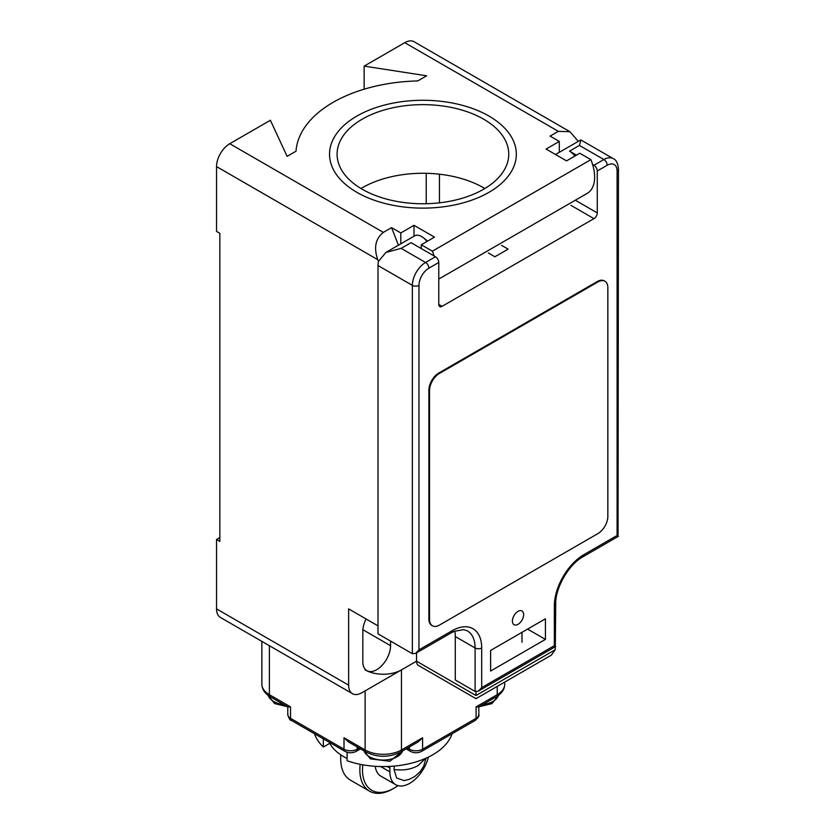 <?xml version="1.0" encoding="UTF-8"?>
<svg xmlns="http://www.w3.org/2000/svg" width="835" height="835" viewBox="0 0 835 835"><rect width="100%" height="100%" fill="white"/><g stroke="black" fill="none" stroke-linecap="round" stroke-linejoin="round"><path stroke-width="1.25" d="M219.845 537.583L216.547 539.493L216.547 608.892A18.683 10.782 120 0 0 220.419 617.441L352.495 693.697A18.683 10.782 -60 0 1 348.633 685.149L348.633 608.882L378.015 625.853M364.143 89.188L364.143 66.122L426.654 75.797L417.761 80.932A127.014 73.334 180 0 0 296.007 151.218L287.115 156.354L270.373 120.271L229.75 143.714A18.683 10.782 120 0 0 216.547 166.593L216.547 231.41L219.845 233.32L219.845 541.404L216.547 539.493M352.495 693.697A18.683 10.782 -60 0 0 361.837 692.768L416.54 661.184A9.342 5.396 120 0 0 418.471 665.464L475.981 698.665L551.361 655.141L555.223 649.745L555.223 646.749M398.42 245.208L391.594 227.621L383.338 232.38C375.479 238.633 373.61 247.724 377.754 259.664L378.443 261.438M569.731 131.596L414.108 41.75A18.683 10.782 120 0 0 404.766 42.679L364.143 66.122M578.311 141.345L569.919 131.711L558.344 131.345L404.766 42.679M391.594 227.621L400.8 232.934L414.014 225.314L434.482 237.13L421.278 244.759L432.373 251.168L590.877 159.652L579.772 153.243L566.568 160.873L546.09 149.058L559.304 141.428L550.088 136.115L558.344 131.345M521.99 642.251L521.99 632.335M362.233 189.242A85.828 49.557 0 0 0 455.774 199.982A85.828 49.557 0 0 0 508.755 154.204A85.828 49.557 0 0 0 483.622 119.165A85.828 49.557 0 0 0 390.081 108.414A85.828 49.557 0 0 0 337.089 154.204A85.828 49.557 0 0 0 362.233 189.242M559.304 141.428L559.304 152.325M438.772 279.067L587.276 193.323A35.487 20.489 -120 0 0 594.635 177.083A35.487 20.489 -120 0 0 590.877 159.652M432.373 251.168A35.487 20.489 60 0 1 434.096 255.969M421.278 248.569L421.278 244.759M400.8 232.934L400.8 243.83M414.014 236.201L414.014 225.314M427.436 241.2A9.811 5.657 -120 0 0 424.243 238.466A9.811 5.657 -120 0 0 424.138 238.403M361.002 188.512A85.828 49.557 180 0 1 483.622 187.791A85.828 49.557 180 0 1 484.843 188.512M415.924 653.21L416.54 653.565L416.54 661.184L475.981 695.503C475.981 699.688 475.981 699.688 475.981 695.503L555.223 649.745M475.981 691.724L475.981 695.503M475.981 698.144L475.981 698.665M366.095 618.975A19.612 11.325 120 0 0 362.828 631.197L362.828 661.696A19.612 11.325 120 0 0 366.889 670.672A19.612 11.325 120 0 0 382.002 665.422A19.612 11.325 120 0 0 390.561 645.685L390.561 641.103M356.879 192.332A93.395 53.92 0 0 0 458.665 204.022A93.395 53.92 0 0 0 516.322 154.204A93.395 53.92 0 0 0 488.966 116.075A93.395 53.92 0 0 0 387.179 104.385A93.395 53.92 0 0 0 329.533 154.204A93.395 53.92 0 0 0 356.879 192.332M454.814 631.083A37.356 21.564 -60 0 1 455.284 636.531L455.284 679.993L475.094 691.432L478.403 691.109L481.701 687.622L554.346 645.685C556.162 646.728 556.162 646.728 554.346 645.685L554.346 606.033A42.032 24.267 120 0 1 584.062 554.555L617.086 535.485C618.902 536.54 618.902 536.54 617.086 535.485L617.086 170.977A4.666 2.693 180 0 0 618.453 169.067C617.858 163.117 616.105 159.631 613.214 158.619A18.683 10.782 -60 0 0 603.872 159.537L579.438 145.436L569.533 151.145A14.007 8.089 -120 0 1 574.897 156.061M501.511 245.333L508.118 249.143L494.904 256.762L488.308 252.953M438.772 262.482L428.866 268.202A14.007 8.089 -60 0 0 418.961 285.361L418.961 649.87L415.663 653.356L412.354 653.69L378.015 633.859L378.015 265.54A18.683 10.782 120 0 1 378.432 261.48L385.864 252.452L401.134 248.381L411.039 242.661L435.473 256.762A4.666 2.693 -120 0 1 438.772 262.482L438.772 304.431A4.666 2.693 120 0 0 439.742 306.56A4.666 2.693 120 0 0 442.08 306.33L593.967 218.634A4.666 2.693 120 0 0 597.275 212.915L597.275 170.977A4.666 2.693 60 0 0 593.967 165.257L592.589 164.464M576.474 155.153L569.533 151.145M613.214 158.619L580.93 139.967L579.438 145.436M512.408 621.083A7.943 4.582 120 0 0 514.057 624.726A7.943 4.582 120 0 0 520.174 622.597A7.943 4.582 120 0 0 523.639 614.602A7.943 4.582 120 0 0 521.99 610.97A7.943 4.582 120 0 0 515.873 613.099A7.943 4.582 120 0 0 512.408 621.083M545.432 618.798L545.432 639.391L490.615 671.037L490.615 650.444L545.432 618.798M618.057 536.049L618.453 169.067M555.317 646.248L555.713 604.122A4.666 2.693 180 0 1 554.346 606.033M527.595 629.099L545.432 639.391M426.967 241.472A14.007 8.089 -120 0 0 421.602 236.555A14.007 8.089 -120 0 0 414.598 235.867L385.864 252.452M604.937 281.238L604.279 280.852A14.007 8.089 120 0 0 597.275 281.552L438.772 373.057A14.007 8.089 120 0 0 428.866 390.216L428.866 618.985A14.007 8.089 120 0 0 431.768 625.405L432.426 625.78A14.007 8.089 -60 0 1 429.524 619.372L429.524 390.603A14.007 8.089 -60 0 1 439.44 373.443L597.933 281.927A14.007 8.089 -60 0 1 604.937 281.238A14.007 8.089 -60 0 1 607.838 287.647L607.838 516.427A14.007 8.089 -60 0 1 597.933 533.586L439.44 625.091A14.007 8.089 -60 0 1 432.426 625.78M416.54 661.184L401.458 669.889L401.458 749.966L422.593 737.764L422.593 749.204L476.086 718.319L476.086 706.88L478.612 707.005M401.458 669.889A25.687 14.832 180 0 1 365.135 669.889M269.381 645.705L269.381 694.678A4.666 2.693 120 0 0 270.342 696.818C264.883 693.614 262.054 689.397 261.856 684.189A25.687 14.832 0 0 0 261.856 684.22A25.687 14.832 0 0 0 269.381 694.678L290.517 706.88L290.517 718.319L344.01 749.204L344.01 737.764L348.623 742.012M290.517 710.689L290.517 706.88L288.044 707.026L270.342 696.818M422.593 737.764L418.189 741.887L400.497 752.105C389.026 757.648 377.566 757.648 366.106 752.105A4.666 2.693 -60 0 1 365.135 749.966L365.135 690.869M314.503 733.746A70.046 40.445 0 0 0 323.333 747.033L323.333 738.839M330.42 742.941L323.333 747.033M452.09 733.746A70.046 40.445 0 0 1 347.109 760.758L347.109 752.251M329.762 743.317A56.039 32.356 0 0 0 343.676 756.635A56.039 32.356 0 0 0 347.109 758.462M428.459 757.053A28.014 16.178 -60 0 1 395.707 784.712A28.014 16.178 -60 0 1 389.903 771.884L389.903 768.075A9.342 5.396 120 0 0 389.726 766.405M375.228 766.311A28.014 16.178 120 0 0 380.844 776.132L395.707 784.712M340.774 754.83A44.829 25.885 120 0 0 340.701 757.209L340.701 758.733A46.697 26.96 120 0 0 350.376 780.109L369.529 791.173A46.697 26.96 -60 0 1 359.854 769.797A46.697 26.96 -60 0 1 360.177 764.307M340.868 754.892A46.697 26.96 120 0 0 340.701 758.733M397.971 785.651A44.829 25.885 -60 0 1 394.193 788.094L392.878 788.856A46.697 26.96 -60 0 1 369.529 791.173M394.193 788.094A44.829 25.885 -60 0 1 362.494 769.797A44.829 25.885 -60 0 1 362.776 764.797M394.287 766.071L394.036 769.505L396.667 778.032L404.109 780.6L409.317 779.316L414.786 776.529L420.203 771.623L423.669 766.238L426.038 758.18M216.547 608.892L348.633 685.149M377.754 259.664L216.547 166.593M229.75 143.714L383.338 232.38M426.226 203.719L426.226 173.315M439.44 174.202L439.44 202.832M362.881 629.705L390.561 645.685M593.967 218.634L570.858 205.295M438.772 304.431L442.08 306.33M575.305 200.233L597.275 212.915M593.967 165.257L603.872 159.537A4.666 2.693 -120 0 1 607.181 165.257L597.275 170.977M607.181 165.257A14.007 8.089 -60 0 1 617.086 170.977M418.961 649.87L451.986 630.811A42.032 24.267 120 0 1 481.701 647.97L481.701 687.622M584.062 554.555A4.666 2.693 60 0 1 583.101 556.694L618.453 536.279M475.094 691.432L475.094 647.97L455.284 636.531M481.701 647.97A4.666 2.693 180 0 1 475.094 647.97A37.356 21.564 120 0 0 467.36 630.863L463.644 629.632L454.25 631.312L451.015 632.951A4.666 2.693 -120 0 0 451.986 630.811M418.961 285.361A4.666 2.693 180 0 1 412.354 285.361L378.015 265.54M412.354 653.69L412.354 285.361A18.683 10.782 -60 0 1 425.568 262.482A4.666 2.693 60 0 1 428.866 268.202M401.134 248.381L425.568 262.482L435.473 256.762M428.866 618.985L429.524 619.372M429.524 390.603L428.866 390.216M438.772 373.057L439.44 373.443M597.933 281.927L597.275 281.552M476.086 706.88L497.222 694.678A25.687 14.832 0 0 0 504.747 684.189C504.695 689.157 501.866 693.363 496.251 696.818A4.666 2.693 -120 0 0 497.222 694.678L497.222 686.401M478.82 714.509C479.53 715.741 478.288 717.724 475.125 720.459A4.666 2.693 -120 0 0 476.086 718.319A9.342 5.396 0 0 0 478.82 714.509L478.82 706.88M344.01 737.764L365.135 749.966A25.687 14.832 0 0 0 401.458 749.966A4.666 2.693 60 0 1 400.497 752.105M357.213 746.97L357.213 749.204A4.666 2.693 60 0 1 356.242 751.343C352.485 753.222 348.727 753.222 344.97 751.343A4.666 2.693 -60 0 1 344.01 749.204A9.342 5.396 0 0 0 357.213 749.204L359.144 748.087M290.517 718.319A4.666 2.693 120 0 0 291.478 720.459C290.246 720.72 289.014 718.726 287.772 714.509A9.342 5.396 0 0 0 290.517 718.319M407.449 748.087L409.39 749.204L409.39 746.97M410.35 751.343A4.666 2.693 -60 0 1 409.39 749.204A9.342 5.396 0 0 0 422.593 749.204A4.666 2.693 60 0 1 421.623 751.343C417.865 753.222 414.108 753.222 410.35 751.343L406.081 748.87M389.903 768.075L387.2 766.509M380.656 766.551L389.903 771.884M425.526 758.399L418.304 765.403C411.551 769.369 403.462 770.726 394.036 769.505M482.86 704.552A19.612 11.325 0 0 0 498.37 695.44M364.06 750.916A19.612 11.325 0 0 0 369.435 756.74A19.612 11.325 0 0 0 389.006 759.558A19.612 11.325 0 0 0 402.543 750.916M268.233 695.44A19.612 11.325 0 0 0 273.671 701.452A19.612 11.325 0 0 0 283.743 704.552M555.525 154.496L580.701 139.967M555.713 604.122C555.171 587.976 568.844 564.293 583.101 556.694M478.403 691.109L555.713 646.467M415.663 653.356L451.015 632.951M426.048 239.781A9.342 9.342 0 0 0 425.14 239.353M496.251 696.818L478.559 707.026M261.856 684.189L261.856 641.364M504.747 684.189L504.747 682.059M366.106 752.105L348.414 741.887M360.511 748.87L356.242 751.343M344.97 751.343L291.478 720.459M287.772 706.88L287.772 714.509M475.125 720.459L421.623 751.343M498.485 695.357L491.867 703.644L479.071 706.744M402.679 750.842L389.935 761.28L370.396 758.869L363.924 750.842M287.532 706.744L274.642 703.592L268.118 695.357"/></g></svg>
